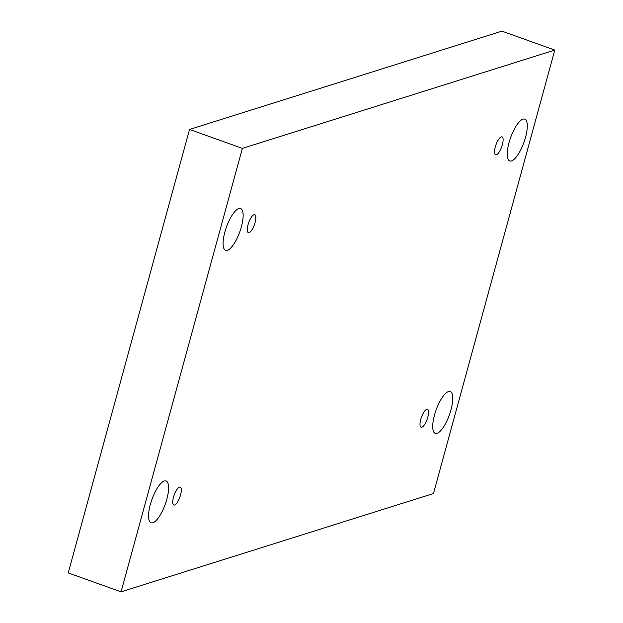 <?xml version="1.0" encoding="UTF-8"?>
<svg xmlns="http://www.w3.org/2000/svg" width="623" height="623" viewBox="0 0 623 623"><rect width="100%" height="100%" fill="white"/><g stroke="black" fill="none" stroke-linecap="round" stroke-linejoin="round"><path stroke-width="0.93" d="M121.049 591.85L68.219 572.919L189.532 129.459L501.951 31.15L554.782 50.081L433.468 493.541L121.049 591.85L242.37 148.391L554.782 50.081M525.5 137.442A22.21 7.087 -70.3 0 1 509.77 160.944A22.21 7.087 -70.3 0 1 510.595 137.652A22.21 7.087 -70.3 0 1 524.753 119.133A22.21 7.087 -70.3 0 1 525.5 137.442M241.35 226.858A22.21 7.087 -70.3 0 1 225.612 250.36A22.21 7.087 -70.3 0 1 226.437 227.06A22.21 7.087 -70.3 0 1 240.595 208.549A22.21 7.087 -70.3 0 1 241.35 226.858M450.974 409.887A22.21 7.087 -70.3 0 1 435.243 433.382A22.21 7.087 -70.3 0 1 436.061 410.09A22.21 7.087 -70.3 0 1 450.219 391.571A22.21 7.087 -70.3 0 1 450.974 409.887M166.816 499.303A22.21 7.087 -70.3 0 1 151.085 522.798A22.21 7.087 -70.3 0 1 151.903 499.506A22.21 7.087 -70.3 0 1 166.061 480.987A22.21 7.087 -70.3 0 1 166.816 499.303M180.553 494.974A9.516 3.037 -70.3 0 1 173.809 505.051A9.516 3.037 -70.3 0 1 174.16 495.067A9.516 3.037 -70.3 0 1 180.234 487.131A9.516 3.037 -70.3 0 1 180.553 494.974M427.814 417.169A9.516 3.037 -70.3 0 1 421.07 427.238A9.516 3.037 -70.3 0 1 421.428 417.262A9.516 3.037 -70.3 0 1 427.495 409.327A9.516 3.037 -70.3 0 1 427.814 417.169M502.348 144.731A9.516 3.037 -70.3 0 1 495.604 154.8A9.516 3.037 -70.3 0 1 495.955 144.816A9.516 3.037 -70.3 0 1 502.021 136.881A9.516 3.037 -70.3 0 1 502.348 144.731M255.087 222.536A9.516 3.037 -70.3 0 1 248.343 232.605A9.516 3.037 -70.3 0 1 248.694 222.621A9.516 3.037 -70.3 0 1 254.76 214.686A9.516 3.037 -70.3 0 1 255.087 222.536M189.532 129.459L242.37 148.391"/></g></svg>
